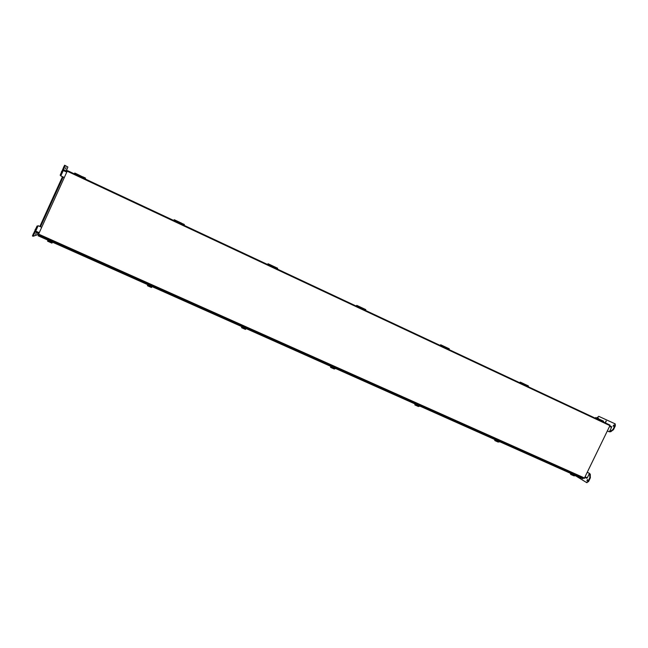 <?xml version="1.0" encoding="UTF-8"?>
<svg xmlns="http://www.w3.org/2000/svg" width="648" height="648" viewBox="0 0 648 648"><rect width="100%" height="100%" fill="white"/><g stroke="black" fill="none" stroke-linecap="round" stroke-linejoin="round"><path stroke-width="0.97" d="M40.5 226.743L63.131 177.001M64.298 177.544L60.791 175.908L63.65 169.776L67.1 171.396L63.65 169.776M35.429 231.83L38.904 233.377L35.429 231.83L38.135 225.723L41.675 227.278L38.135 225.723M607.387 430.92L609.387 431.851L611.55 427.348L611.51 426.57L609.849 425.793L611.51 426.57M586.715 478.24L585.023 477.487L586.715 478.24L587.307 477.811L589.469 473.324L587.469 472.392M589.469 473.324L587.461 472.416M609.93 425.623L67.19 171.194L38.37 234.649L584.261 478.41L609.93 425.623L609.898 425.039L67.489 170.651L609.898 425.039M47.814 240.1L38.102 235.767L38.556 234.73M67.19 171.194L67.489 170.651M583.127 477.908L582.844 478.759L575.797 475.616M575.748 475.656L582.844 478.759M572.5 474.142L499.867 441.734M496.425 440.203L419.896 406.053M416.291 404.441L335.534 368.404M331.76 366.728L246.418 328.641M242.465 326.884L152.142 286.578M147.987 284.723L52.253 242.004M47.839 240.035L38.102 235.694M572.403 474.166L499.827 441.782M496.336 440.227L419.855 406.102M416.21 404.474L335.494 368.461M331.695 366.768L246.386 328.698M242.854 325.96L242.433 326.908L152.11 286.635M147.947 284.78L52.229 242.069M613.81 425.355L613.405 426.206M596.857 418.041L598.703 416.316L615.195 423.873L615.308 425.906L613.535 429.6L610.748 431.73L609.614 431.39M590.174 474.02L589.34 473.591L590.304 474.296L590.32 477.916L588.554 481.594L586.578 482.533M587.623 479.828L587.25 480.686M606.236 421.216L605.848 422.034M613.073 426.271L613.656 425.056L613.073 426.271M589.696 473.801L589.834 477.698L588.068 481.375L586.505 482.509L575.545 475.762L573.836 475.818L570.686 474.417L572.403 474.352L572.889 473.332M615.187 423.865L614.717 423.646L614.831 425.679L613.057 429.373L609.987 431.568L610.465 431.795M597.659 418.414L598.266 417.952L598.282 418.713M586.902 480.751L587.461 479.528L586.902 480.751M605.515 422.115L606.091 420.916L605.515 422.115M38.054 233.005L37.001 234.949L33.113 236.253L32.416 235.945L37.106 225.99L37.884 226.274L33.097 236.253L32.416 235.945M39.852 226.46L62.483 176.702M60.936 175.584L60.24 175.033L64.581 165.232L67.902 167.014L66.258 171.007M34.692 232.916L34.028 234.374L34.692 232.916M66.064 167.492L65.416 168.926L66.064 167.492M67.036 168.788L66.396 170.197L67.036 168.788M60.191 175.235L60.872 175.551L65.27 165.548L64.581 165.232M35.575 231.352L35.421 231.798M64.468 167.443L63.804 168.909L64.468 167.443M36.288 232.972L35.632 234.398L36.288 232.972M601.603 421.143L601.636 420.285L603.547 421.184L603.515 422.042M595.601 418.333L595.658 417.879L595.553 418.308M595.261 417.911L595.82 417.555L595.779 418.414M597.699 419.321L597.74 418.454L597.731 419.337M570.24 473.202L570.686 474.417M572.783 473.283L572.443 474.158L571.001 474.263L570.386 473.267M576.048 474.741L575.562 475.762L572.403 474.352M570.402 473.534L571.9 474.198M572.816 473.842L575.975 475.251M363.544 308.553L365.804 309.606L365.602 310.465M356.449 306.172L356.578 305.71L356.392 306.148M356.222 306.067L356.748 305.362L356.546 306.221M363.56 308.561L363.358 309.412M358.798 307.274L359 306.415L356.748 305.362M330.561 366.258L330.739 367.351L332.173 365.845M332.116 365.82L330.804 367.149L330.634 366.29M335.875 367.497L335.356 368.599L334.166 368.882M330.593 366.549L331.379 366.906M332.027 366.355L335.721 368.007M331.654 366.954L335.356 368.599M85.374 178.475L85.082 178.905M85.107 178.921L85.334 178.459L85.139 178.929M77.007 175.114L77.436 174.28L74.763 173.032L74.35 173.818M85.512 178.07L82.855 176.823L82.426 177.657M77.258 174.668L77.031 175.13L77.477 174.304L82.782 176.92M181.78 223.374L184.356 224.459L184.024 225.31M173.85 220.539L174.223 219.704L173.867 220.547M181.667 223.649L181.481 224.119M181.845 223.285L181.505 224.127M176.394 221.729L176.742 220.887L174.223 219.704M446.974 348.632L447.112 347.774L449.275 348.778L449.137 349.645M440.429 345.554L440.535 345.101L440.373 345.53M440.308 345.044L440.697 344.76L440.551 345.619M447.152 347.79L447.015 348.648M442.689 346.615L442.827 345.757L442.722 346.631M147.72 284.675L148.416 283.784M148.4 283.784L147.736 284.683M152.555 285.638L151.494 287.437M148.198 284.302L152.337 286.149M147.874 284.966L152.013 286.813M241.704 326.608L241.655 327.637L242.887 325.976M242.433 326.908L241.639 327.459L241.753 326.632M246.799 327.718L245.398 329.297M241.68 326.884L242.174 327.11M242.7 326.487L246.613 328.236M242.36 327.11L246.264 328.86M275.238 267.122L277.627 268.231L277.368 269.082M267.729 264.562L267.835 264.076L267.665 264.538M267.802 264.06L267.786 264.595M275.262 267.122L274.995 267.972M270.167 265.704L270.435 264.854L268.061 263.744M414.696 403.801L415.076 404.951L416.186 404.668L416.696 403.591M416.624 403.55L416.251 404.465L415.133 404.757L414.801 403.842M420.204 405.154L419.693 406.231L418.227 406.361M414.777 404.109L415.83 404.579M416.575 404.101L420.082 405.664M416.186 404.668L419.693 406.231M47.644 241.129L48.3 239.08M52.512 242.198L51.945 243.138L47.571 241.186M52.496 242.19L51.945 243.138M48.041 239.598L52.431 241.558M47.75 240.295L52.14 242.255M494.481 439.401L495.04 440.608L496.328 440.413L496.822 439.368M496.733 439.328L496.376 440.219L495.088 440.413L494.602 439.449M500.151 440.851L499.649 441.895L497.931 441.904M494.602 439.717L495.898 440.292M496.733 439.879L500.054 441.361M496.328 440.413L499.649 441.895M526.395 384.977L526.314 385.835L526.362 384.961L528.412 385.925L528.331 386.783M520.036 382.895L520.117 382.433L519.98 382.871M519.817 382.401L520.271 382.101L520.19 382.968M522.215 383.916L522.296 383.049L520.271 382.101M82.385 177.641L82.806 176.807M82.644 177.196L82.401 177.649M181.464 224.103L181.804 223.26L176.782 220.903M274.954 267.956L275.222 267.106L270.475 264.878L270.208 265.729M363.326 309.396L363.528 308.537L359.033 306.431L358.83 307.29M526.362 384.961L522.329 383.065L522.248 383.932M601.571 421.135L601.603 420.269L597.764 418.47M587.307 477.811L585.298 476.912M39.212 232.689L35.689 231.117M63.253 170.497L66.76 172.141M609.549 426.408L611.55 427.348M38.572 234.106L584.731 478.094M38.532 234.787L48.268 239.136M52.674 241.105L148.384 283.84M152.531 285.695L242.83 326.009M246.775 327.775L332.1 365.877M335.858 367.554L416.607 403.607M420.188 405.211L496.716 439.385M500.135 440.907L572.775 473.34M576.04 474.798L583.111 477.957M588.554 481.594L588.068 481.375M590.32 477.916L589.834 477.698M590.425 477.487L589.939 477.268M590.304 474.296L589.818 474.085M610.748 431.73L610.27 431.511M613.267 429.94L612.781 429.713M613.535 429.6L613.057 429.373M615.308 425.906L614.831 425.679M63.545 167.103L64.225 167.419M61.52 171.542L62.208 171.866M61.333 172.012L62.014 172.336M60.24 175.033L60.92 175.349M37.106 225.99L37.795 226.298M36.977 226.193L37.657 226.5M35.332 229.19L36.021 229.497M35.097 229.651L35.786 229.959M33.089 234.074L33.777 234.382M595.293 418.187L595.609 417.855L595.172 418.13M570.953 474.458L574.104 475.867M356.254 306.083L356.522 305.686L356.06 305.994M330.739 367.351L334.425 368.996M85.172 178.953L85.406 178.492L85.204 178.961M85.334 178.459L85.487 179.099M173.761 220.498L173.98 220.045L173.786 220.506M440.195 345.449L440.478 345.076L440.024 345.368M147.428 285.622L151.551 287.461M241.655 327.637L245.56 329.37M267.584 264.497L267.835 264.076L267.357 264.392M415.076 404.951L418.568 406.515M47.571 241.096L51.953 243.049M495.04 440.608L498.353 442.09M519.761 382.766L520.061 382.409L519.623 382.701M38.37 234.649L584.285 478.418M586.505 482.509L586.991 482.728M597.74 418.454L595.82 417.555M365.756 310.538L365.78 310.052M334.271 369.012L330.577 367.367M173.494 220.369L174.045 220.077M442.827 345.757L440.697 344.76M151.494 287.518L147.363 285.679M245.446 329.411L241.55 327.669M277.563 268.645L277.587 269.187M418.365 406.507L414.874 404.951M498.118 442.058L494.797 440.583M442.859 345.773L447.112 347.774"/></g></svg>
